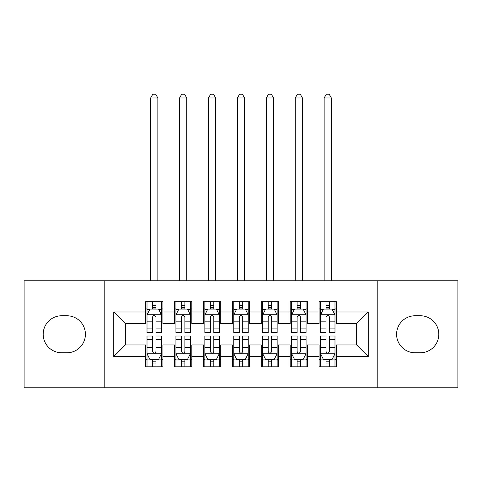 <?xml version="1.0" encoding="UTF-8"?>
<svg xmlns="http://www.w3.org/2000/svg" width="482" height="482" viewBox="0 0 482 482"><rect width="100%" height="100%" fill="white"/><g stroke="black" fill="none" stroke-linecap="round" stroke-linejoin="round"><path stroke-width="0.72" d="M377.792 387.769L457.9 387.769L457.9 280.765L377.792 280.765L377.792 387.769L104.208 387.769L104.208 280.765L24.1 280.765L24.1 387.769L104.208 387.769M377.792 280.765L104.208 280.765M113.752 356.535L113.752 311.999L145.564 311.999L145.564 323.567L125.32 323.567L125.32 344.967L113.752 356.535L145.564 356.535L145.564 366.802L162.916 366.802L162.916 356.535L174.484 356.535L174.484 366.802L191.836 366.802L191.836 356.535L203.404 356.535L203.404 366.802L220.756 366.802L220.756 356.535L232.324 356.535L232.324 366.802L249.676 366.802L249.676 356.535L261.244 356.535L261.244 366.802L278.596 366.802L278.596 356.535L290.164 356.535L290.164 366.802L307.516 366.802L307.516 356.535L319.084 356.535L319.084 366.802L336.436 366.802L336.436 344.967L356.68 344.967L356.68 323.567L336.436 323.567L336.436 311.999L368.248 311.999L368.248 356.535L336.436 356.535M336.436 311.999L336.436 301.732L319.084 301.732L319.084 311.999L307.516 311.999L307.516 301.732L290.164 301.732L290.164 311.999L278.596 311.999L278.596 301.732L261.244 301.732L261.244 311.999L249.676 311.999L249.676 301.732L232.324 301.732L232.324 311.999L220.756 311.999L220.756 301.732L203.404 301.732L203.404 311.999L191.836 311.999L191.836 301.732L174.484 301.732L174.484 311.999L162.916 311.999L162.916 301.732L145.564 301.732L145.564 311.999M307.516 356.535L307.516 344.967L319.084 344.967L319.084 356.535M368.248 311.999L356.68 323.567M278.596 356.535L278.596 344.967L290.164 344.967L290.164 356.535M319.084 311.999L319.084 323.567L307.516 323.567L307.516 311.999M249.676 356.535L249.676 344.967L261.244 344.967L261.244 356.535M290.164 311.999L290.164 323.567L278.596 323.567L278.596 311.999M220.756 356.535L220.756 344.967L232.324 344.967L232.324 356.535M261.244 311.999L261.244 323.567L249.676 323.567L249.676 311.999M191.836 356.535L191.836 344.967L203.404 344.967L203.404 356.535M232.324 311.999L232.324 323.567L220.756 323.567L220.756 311.999M162.916 356.535L162.916 344.967L174.484 344.967L174.484 356.535M203.404 311.999L203.404 323.567L191.836 323.567L191.836 311.999M125.32 344.967L145.564 344.967L145.564 356.535M174.484 311.999L174.484 323.567L162.916 323.567L162.916 311.999M319.084 308.962L320.53 308.962M334.99 308.962L336.436 308.962M290.164 308.962L291.61 308.962M306.07 308.962L307.516 308.962M261.244 308.962L262.69 308.962M277.15 308.962L278.596 308.962M232.324 308.962L233.77 308.962M248.23 308.962L249.676 308.962M203.404 308.962L204.85 308.962M219.31 308.962L220.756 308.962M174.484 308.962L175.93 308.962M190.39 308.962L191.836 308.962M145.564 308.962L147.01 308.962M161.47 308.962L162.916 308.962M145.564 359.572L147.01 359.572M161.47 359.572L162.916 359.572M174.484 359.572L175.93 359.572M190.39 359.572L191.836 359.572M203.404 359.572L204.85 359.572M219.31 359.572L220.756 359.572M232.324 359.572L233.77 359.572M248.23 359.572L249.676 359.572M261.244 359.572L262.69 359.572M277.15 359.572L278.596 359.572M290.164 359.572L291.61 359.572M306.07 359.572L307.516 359.572M319.084 359.572L320.53 359.572M334.99 359.572L336.436 359.572M113.752 311.999L125.32 323.567M356.68 344.967L368.248 356.535M61.696 315.758A18.509 18.509 0 0 0 43.187 334.267A18.509 18.509 0 0 0 61.696 352.776L66.902 352.776A18.509 18.509 0 0 0 85.41 334.267A18.509 18.509 0 0 0 66.902 315.758L61.696 315.758M420.304 352.776A18.509 18.509 0 0 0 438.813 334.267A18.509 18.509 0 0 0 420.304 315.758L415.098 315.758A18.509 18.509 0 0 0 396.59 334.267A18.509 18.509 0 0 0 415.098 352.776L420.304 352.776M155.975 305.492L152.505 305.492M161.47 328.905L155.975 328.905L155.975 332.532L161.47 332.532L161.47 314.891L158.578 309.107L149.902 309.107L147.01 314.891L147.01 332.532L152.505 332.532L152.505 328.905L147.01 328.905M147.01 314.891L147.01 301.732M161.47 314.891L161.47 301.732M152.505 309.107L152.505 301.732M155.975 301.732L155.975 309.107M155.975 328.905L155.975 317.06C154.818 314.83 153.662 314.83 152.505 317.06L152.505 328.905M155.975 308.962L152.505 308.962M157.855 280.765L157.855 97.991L150.625 97.991L150.625 280.765M150.625 97.991L152.794 94.231L155.686 94.231L157.855 97.991M152.505 363.042L155.975 363.042M147.01 339.629L152.505 339.629L152.505 336.002L147.01 336.002L147.01 353.643L149.902 359.427L158.578 359.427L161.47 353.643L161.47 336.002L155.975 336.002L155.975 339.629L161.47 339.629M161.47 353.643L161.47 366.802M147.01 353.643L147.01 366.802M155.975 359.427L155.975 366.802M152.505 366.802L152.505 359.427M152.505 339.629L152.505 351.474C153.662 353.704 154.818 353.704 155.975 351.474L155.975 339.629M152.505 359.572L155.975 359.572M184.895 305.492L181.425 305.492M190.39 328.905L184.895 328.905L184.895 332.532L190.39 332.532L190.39 314.891L187.498 309.107L178.822 309.107L175.93 314.891L175.93 332.532L181.425 332.532L181.425 328.905L175.93 328.905M175.93 314.891L175.93 301.732M190.39 314.891L190.39 301.732M181.425 309.107L181.425 301.732M184.895 301.732L184.895 309.107M184.895 328.905L184.895 317.06C183.738 314.83 182.582 314.83 181.425 317.06L181.425 328.905M184.895 308.962L181.425 308.962M186.775 280.765L186.775 97.991L179.545 97.991L179.545 280.765M179.545 97.991L181.714 94.231L184.606 94.231L186.775 97.991M213.815 305.492L210.345 305.492M219.31 328.905L213.815 328.905L213.815 332.532L219.31 332.532L219.31 314.891L216.418 309.107L207.742 309.107L204.85 314.891L204.85 332.532L210.345 332.532L210.345 328.905L204.85 328.905M204.85 314.891L204.85 301.732M219.31 314.891L219.31 301.732M210.345 309.107L210.345 301.732M213.815 301.732L213.815 309.107M213.815 328.905L213.815 317.06C212.658 314.83 211.502 314.83 210.345 317.06L210.345 328.905M213.815 308.962L210.345 308.962M215.695 280.765L215.695 97.991L208.465 97.991L208.465 280.765M208.465 97.991L210.634 94.231L213.526 94.231L215.695 97.991M181.425 363.042L184.895 363.042M175.93 339.629L181.425 339.629L181.425 336.002L175.93 336.002L175.93 353.643L178.822 359.427L187.498 359.427L190.39 353.643L190.39 336.002L184.895 336.002L184.895 339.629L190.39 339.629M190.39 353.643L190.39 366.802M175.93 353.643L175.93 366.802M184.895 359.427L184.895 366.802M181.425 366.802L181.425 359.427M181.425 339.629L181.425 351.474C182.582 353.704 183.738 353.704 184.895 351.474L184.895 339.629M181.425 359.572L184.895 359.572M210.345 363.042L213.815 363.042M204.85 339.629L210.345 339.629L210.345 336.002L204.85 336.002L204.85 353.643L207.742 359.427L216.418 359.427L219.31 353.643L219.31 336.002L213.815 336.002L213.815 339.629L219.31 339.629M219.31 353.643L219.31 366.802M204.85 353.643L204.85 366.802M213.815 359.427L213.815 366.802M210.345 366.802L210.345 359.427M210.345 339.629L210.345 351.474C211.502 353.704 212.658 353.704 213.815 351.474L213.815 339.629M210.345 359.572L213.815 359.572M242.735 305.492L239.265 305.492M248.23 328.905L242.735 328.905L242.735 332.532L248.23 332.532L248.23 314.891L245.338 309.107L236.662 309.107L233.77 314.891L233.77 332.532L239.265 332.532L239.265 328.905L233.77 328.905M233.77 314.891L233.77 301.732M248.23 314.891L248.23 301.732M239.265 309.107L239.265 301.732M242.735 301.732L242.735 309.107M242.735 328.905L242.735 317.06C241.578 314.83 240.422 314.83 239.265 317.06L239.265 328.905M242.735 308.962L239.265 308.962M244.615 280.765L244.615 97.991L237.385 97.991L237.385 280.765M237.385 97.991L239.554 94.231L242.446 94.231L244.615 97.991M271.655 305.492L268.185 305.492M277.15 328.905L271.655 328.905L271.655 332.532L277.15 332.532L277.15 314.891L274.258 309.107L265.582 309.107L262.69 314.891L262.69 332.532L268.185 332.532L268.185 328.905L262.69 328.905M262.69 314.891L262.69 301.732M277.15 314.891L277.15 301.732M268.185 309.107L268.185 301.732M271.655 301.732L271.655 309.107M271.655 328.905L271.655 317.06C270.498 314.83 269.342 314.83 268.185 317.06L268.185 328.905M271.655 308.962L268.185 308.962M273.535 280.765L273.535 97.991L266.305 97.991L266.305 280.765M266.305 97.991L268.474 94.231L271.366 94.231L273.535 97.991M239.265 363.042L242.735 363.042M233.77 339.629L239.265 339.629L239.265 336.002L233.77 336.002L233.77 353.643L236.662 359.427L245.338 359.427L248.23 353.643L248.23 336.002L242.735 336.002L242.735 339.629L248.23 339.629M248.23 353.643L248.23 366.802M233.77 353.643L233.77 366.802M242.735 359.427L242.735 366.802M239.265 366.802L239.265 359.427M239.265 339.629L239.265 351.474C240.422 353.704 241.578 353.704 242.735 351.474L242.735 339.629M239.265 359.572L242.735 359.572M268.185 363.042L271.655 363.042M262.69 339.629L268.185 339.629L268.185 336.002L262.69 336.002L262.69 353.643L265.582 359.427L274.258 359.427L277.15 353.643L277.15 336.002L271.655 336.002L271.655 339.629L277.15 339.629M277.15 353.643L277.15 366.802M262.69 353.643L262.69 366.802M271.655 359.427L271.655 366.802M268.185 366.802L268.185 359.427M268.185 339.629L268.185 351.474C269.342 353.704 270.498 353.704 271.655 351.474L271.655 339.629M268.185 359.572L271.655 359.572M300.575 305.492L297.105 305.492M306.07 328.905L300.575 328.905L300.575 332.532L306.07 332.532L306.07 314.891L303.178 309.107L294.502 309.107L291.61 314.891L291.61 332.532L297.105 332.532L297.105 328.905L291.61 328.905M291.61 314.891L291.61 301.732M306.07 314.891L306.07 301.732M297.105 309.107L297.105 301.732M300.575 301.732L300.575 309.107M300.575 328.905L300.575 317.06C299.418 314.83 298.262 314.83 297.105 317.06L297.105 328.905M300.575 308.962L297.105 308.962M302.455 280.765L302.455 97.991L295.225 97.991L295.225 280.765M295.225 97.991L297.394 94.231L300.286 94.231L302.455 97.991M297.105 363.042L300.575 363.042M291.61 339.629L297.105 339.629L297.105 336.002L291.61 336.002L291.61 353.643L294.502 359.427L303.178 359.427L306.07 353.643L306.07 336.002L300.575 336.002L300.575 339.629L306.07 339.629M306.07 353.643L306.07 366.802M291.61 353.643L291.61 366.802M300.575 359.427L300.575 366.802M297.105 366.802L297.105 359.427M297.105 339.629L297.105 351.474C298.262 353.704 299.418 353.704 300.575 351.474L300.575 339.629M297.105 359.572L300.575 359.572M329.495 305.492L326.025 305.492M334.99 328.905L329.495 328.905L329.495 332.532L334.99 332.532L334.99 314.891L332.098 309.107L323.422 309.107L320.53 314.891L320.53 332.532L326.025 332.532L326.025 328.905L320.53 328.905M320.53 314.891L320.53 301.732M334.99 314.891L334.99 301.732M326.025 309.107L326.025 301.732M329.495 301.732L329.495 309.107M329.495 328.905L329.495 317.06C328.338 314.83 327.182 314.83 326.025 317.06L326.025 328.905M329.495 308.962L326.025 308.962M331.375 280.765L331.375 97.991L324.145 97.991L324.145 280.765M324.145 97.991L326.314 94.231L329.206 94.231L331.375 97.991M326.025 363.042L329.495 363.042M320.53 339.629L326.025 339.629L326.025 336.002L320.53 336.002L320.53 353.643L323.422 359.427L332.098 359.427L334.99 353.643L334.99 336.002L329.495 336.002L329.495 339.629L334.99 339.629M334.99 353.643L334.99 366.802M320.53 353.643L320.53 366.802M329.495 359.427L329.495 366.802M326.025 366.802L326.025 359.427M326.025 339.629L326.025 351.474C327.182 353.704 328.338 353.704 329.495 351.474L329.495 339.629M326.025 359.572L329.495 359.572M161.398 314.746L147.082 314.746M147.01 309.456L149.727 309.456M158.753 309.456L161.47 309.456M152.505 321.157L147.01 321.157M161.47 321.157L155.975 321.157M155.975 307.329L152.505 307.329M147.082 353.788L161.398 353.788M161.47 359.078L158.753 359.078M149.727 359.078L147.01 359.078M155.975 347.377L161.47 347.377M147.01 347.377L152.505 347.377M152.505 361.205L155.975 361.205M190.318 314.746L176.002 314.746M175.93 309.456L178.647 309.456M187.673 309.456L190.39 309.456M181.425 321.157L175.93 321.157M190.39 321.157L184.895 321.157M184.895 307.329L181.425 307.329M219.238 314.746L204.922 314.746M204.85 309.456L207.567 309.456M216.593 309.456L219.31 309.456M210.345 321.157L204.85 321.157M219.31 321.157L213.815 321.157M213.815 307.329L210.345 307.329M176.002 353.788L190.318 353.788M190.39 359.078L187.673 359.078M178.647 359.078L175.93 359.078M184.895 347.377L190.39 347.377M175.93 347.377L181.425 347.377M181.425 361.205L184.895 361.205M204.922 353.788L219.238 353.788M219.31 359.078L216.593 359.078M207.567 359.078L204.85 359.078M213.815 347.377L219.31 347.377M204.85 347.377L210.345 347.377M210.345 361.205L213.815 361.205M248.158 314.746L233.842 314.746M233.77 309.456L236.487 309.456M245.513 309.456L248.23 309.456M239.265 321.157L233.77 321.157M248.23 321.157L242.735 321.157M242.735 307.329L239.265 307.329M277.078 314.746L262.762 314.746M262.69 309.456L265.407 309.456M274.433 309.456L277.15 309.456M268.185 321.157L262.69 321.157M277.15 321.157L271.655 321.157M271.655 307.329L268.185 307.329M233.842 353.788L248.158 353.788M248.23 359.078L245.513 359.078M236.487 359.078L233.77 359.078M242.735 347.377L248.23 347.377M233.77 347.377L239.265 347.377M239.265 361.205L242.735 361.205M262.762 353.788L277.078 353.788M277.15 359.078L274.433 359.078M265.407 359.078L262.69 359.078M271.655 347.377L277.15 347.377M262.69 347.377L268.185 347.377M268.185 361.205L271.655 361.205M305.998 314.746L291.682 314.746M291.61 309.456L294.327 309.456M303.353 309.456L306.07 309.456M297.105 321.157L291.61 321.157M306.07 321.157L300.575 321.157M300.575 307.329L297.105 307.329M291.682 353.788L305.998 353.788M306.07 359.078L303.353 359.078M294.327 359.078L291.61 359.078M300.575 347.377L306.07 347.377M291.61 347.377L297.105 347.377M297.105 361.205L300.575 361.205M334.918 314.746L320.602 314.746M320.53 309.456L323.247 309.456M332.273 309.456L334.99 309.456M326.025 321.157L320.53 321.157M334.99 321.157L329.495 321.157M329.495 307.329L326.025 307.329M320.602 353.788L334.918 353.788M334.99 359.078L332.273 359.078M323.247 359.078L320.53 359.078M329.495 347.377L334.99 347.377M320.53 347.377L326.025 347.377M326.025 361.205L329.495 361.205"/></g></svg>
